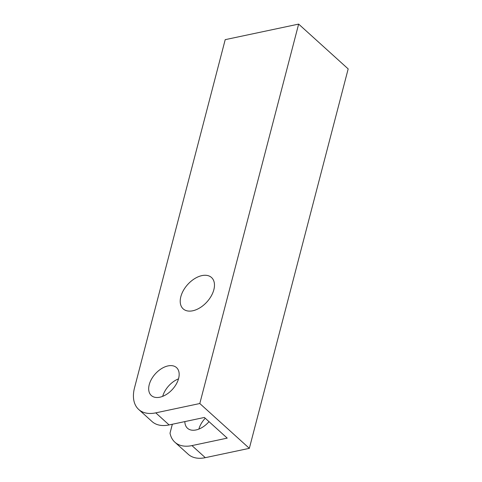 <?xml version="1.0" encoding="UTF-8"?>
<svg xmlns="http://www.w3.org/2000/svg" width="482" height="482" viewBox="0 0 482 482"><rect width="100%" height="100%" fill="white"/><g stroke="black" fill="none" stroke-linecap="round" stroke-linejoin="round"><path stroke-width="0.72" d="M191.957 445.597L205.302 457.671A37.614 23.106 132.1 0 1 188.221 454.267L174.876 442.193A37.614 23.106 -47.9 0 0 191.957 445.597L227.227 438.126L204.38 417.46L169.11 424.931A37.614 23.106 132.1 0 1 152.029 421.527L138.689 409.453A37.614 23.106 -47.9 0 0 155.77 412.857L199.807 403.524L298.641 24.1L225.208 39.657L134.532 387.787A37.614 23.106 -47.9 0 0 138.689 409.453M205.302 457.671L249.345 448.338L348.179 68.914L298.641 24.1M205.242 418.237A18.804 11.556 -47.9 0 0 198.867 429.088M159.843 397.21A18.804 11.556 -47.9 0 0 176.31 384.034A18.804 11.556 -47.9 0 0 176.539 367.615A18.804 11.556 -47.9 0 0 167.995 365.916A18.804 11.556 -47.9 0 0 151.529 379.093A18.804 11.556 -47.9 0 0 151.306 395.505A18.804 11.556 -47.9 0 0 159.843 397.21M184.859 421.593A18.804 11.556 -47.9 0 0 187.492 428.251A18.804 11.556 -47.9 0 0 196.035 429.95A18.804 11.556 -47.9 0 0 209.025 421.66M178.509 378.852A18.804 11.556 -47.9 0 0 162.681 396.349M192.764 310.776A21.136 12.984 -47.9 0 0 211.267 295.966A21.136 12.984 -47.9 0 0 211.52 277.518A21.136 12.984 -47.9 0 0 201.922 275.608A21.136 12.984 -47.9 0 0 183.419 290.417A21.136 12.984 -47.9 0 0 183.166 308.86A21.136 12.984 -47.9 0 0 192.764 310.776M249.345 448.338L199.807 403.524M172.297 424.256L170.025 433.173A37.614 23.106 -47.9 0 0 174.876 442.193M170.025 433.173L172.357 424.244M155.77 412.857L169.11 424.931"/></g></svg>
